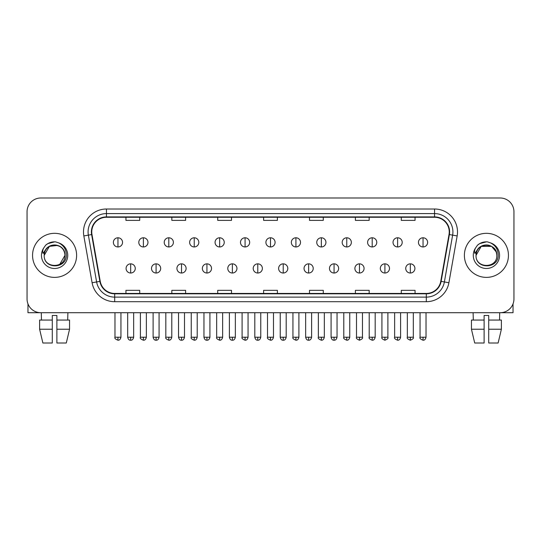 <?xml version="1.0" encoding="UTF-8"?>
<svg xmlns="http://www.w3.org/2000/svg" width="541" height="541" viewBox="0 0 541 541"><rect width="100%" height="100%" fill="white"/><g stroke="black" fill="none" stroke-linecap="round" stroke-linejoin="round"><path stroke-width="0.81" d="M32.555 255.359A22.025 22.025 0 0 0 54.587 277.384A22.025 22.025 0 0 0 76.612 255.359A22.025 22.025 0 0 0 54.587 233.327A22.025 22.025 0 0 0 32.555 255.359A22.025 22.025 0 0 0 54.587 277.384A22.025 22.025 0 0 0 76.612 255.359A22.025 22.025 0 0 0 54.587 233.327A22.025 22.025 0 0 0 32.555 255.359M464.388 255.359A22.025 22.025 0 0 0 486.413 277.384A22.025 22.025 0 0 0 508.445 255.359A22.025 22.025 0 0 0 486.413 233.327A22.025 22.025 0 0 0 464.388 255.359A22.025 22.025 0 0 0 486.413 277.384A22.025 22.025 0 0 0 508.445 255.359A22.025 22.025 0 0 0 486.413 233.327A22.025 22.025 0 0 0 464.388 255.359M91.754 231.954A14.688 14.688 0 0 1 106.442 217.266L434.558 217.266A14.688 14.688 0 0 1 449.023 234.503L440.766 281.313A14.688 14.688 0 0 1 426.308 293.445L114.692 293.445A14.688 14.688 0 0 1 100.234 281.313L91.977 234.503A14.688 14.688 0 0 1 91.754 231.954M91.388 231.954A15.053 15.053 0 0 0 91.618 234.564L99.869 281.374A15.053 15.053 0 0 0 114.692 293.81L426.308 293.81A15.053 15.053 0 0 0 441.131 281.374L449.382 234.564A15.053 15.053 0 0 0 434.558 216.9L106.442 216.9A15.053 15.053 0 0 0 91.388 231.954M83.841 235.937A22.945 22.945 0 0 1 106.442 209.009L434.558 209.009A22.945 22.945 0 0 1 457.159 235.937L448.902 282.747A22.945 22.945 0 0 1 426.308 301.709L114.692 301.709A22.945 22.945 0 0 1 92.098 282.747L83.841 235.937L88.366 235.139A18.353 18.353 0 0 1 106.442 213.594L434.558 213.594A18.353 18.353 0 0 1 452.634 235.139L444.384 281.949A18.353 18.353 0 0 1 426.308 297.117L114.692 297.117A18.353 18.353 0 0 1 96.616 281.949L88.366 235.139A18.353 18.353 0 0 1 88.082 231.954M513.95 211.761A13.768 13.768 0 0 0 500.182 197.992L40.818 197.992A13.768 13.768 0 0 0 27.05 211.761L27.05 298.95A13.768 13.768 0 0 0 40.818 312.718L500.182 312.718A13.768 13.768 0 0 0 513.95 298.95L513.95 211.761L513.95 298.95M441.131 281.374L444.384 281.949L452.634 235.139L457.159 235.937M263.616 217.266L263.616 220.376L277.384 220.376L277.384 217.266M217.725 217.266L217.725 220.376L231.494 220.376L231.494 217.266M171.835 217.266L171.835 220.376L185.604 220.376L185.604 217.266M125.945 217.266L125.945 220.376L139.713 220.376L139.713 217.266M309.506 217.266L309.506 220.376L323.275 220.376L323.275 217.266M355.396 217.266L355.396 220.376L369.165 220.376L369.165 217.266M401.287 217.266L401.287 220.376L415.055 220.376L415.055 217.266M277.384 293.445L277.384 290.334L263.616 290.334L263.616 293.445M231.494 293.445L231.494 290.334L217.725 290.334L217.725 293.445M185.604 293.445L185.604 290.334L171.835 290.334L171.835 293.445M139.713 293.445L139.713 290.334L125.945 290.334L125.945 293.445M323.275 293.445L323.275 290.334L309.506 290.334L309.506 293.445M369.165 293.445L369.165 290.334L355.396 290.334L355.396 293.445M415.055 293.445L415.055 290.334L401.287 290.334L401.287 293.445M27.05 211.761L27.05 298.95M500.182 197.992L40.818 197.992M40.818 312.718L500.182 312.718M117.958 237.783A4.592 4.592 0 0 0 113.373 242.368A4.592 4.592 0 0 0 117.958 246.96A4.592 4.592 0 0 0 122.55 242.368A4.592 4.592 0 0 0 117.958 237.783L117.958 246.96A4.592 4.592 0 0 0 122.55 242.368A4.592 4.592 0 0 0 117.958 237.783M130.672 263.846A4.592 4.592 0 0 0 126.08 268.437A4.592 4.592 0 0 0 130.672 273.022A4.592 4.592 0 0 0 135.264 268.437A4.592 4.592 0 0 0 130.672 263.846L130.672 273.022A4.592 4.592 0 0 0 135.264 268.437A4.592 4.592 0 0 0 130.672 263.846M143.385 237.783A4.592 4.592 0 0 0 138.794 242.368A4.592 4.592 0 0 0 143.385 246.96A4.592 4.592 0 0 0 147.97 242.368A4.592 4.592 0 0 0 143.385 237.783L143.385 246.96A4.592 4.592 0 0 0 147.97 242.368A4.592 4.592 0 0 0 143.385 237.783M168.806 237.783A4.592 4.592 0 0 0 164.221 242.368A4.592 4.592 0 0 0 168.806 246.96A4.592 4.592 0 0 0 173.397 242.368A4.592 4.592 0 0 0 168.806 237.783L168.806 246.96A4.592 4.592 0 0 0 173.397 242.368A4.592 4.592 0 0 0 168.806 237.783M194.233 237.783A4.592 4.592 0 0 0 189.641 242.368A4.592 4.592 0 0 0 194.233 246.96A4.592 4.592 0 0 0 198.817 242.368A4.592 4.592 0 0 0 194.233 237.783L194.233 246.96A4.592 4.592 0 0 0 198.817 242.368A4.592 4.592 0 0 0 194.233 237.783M219.653 237.783A4.592 4.592 0 0 0 215.061 242.368A4.592 4.592 0 0 0 219.653 246.96A4.592 4.592 0 0 0 224.245 242.368A4.592 4.592 0 0 0 219.653 237.783L219.653 246.96A4.592 4.592 0 0 0 224.245 242.368A4.592 4.592 0 0 0 219.653 237.783M156.092 263.846A4.592 4.592 0 0 0 151.507 268.437A4.592 4.592 0 0 0 156.092 273.022A4.592 4.592 0 0 0 160.684 268.437A4.592 4.592 0 0 0 156.092 263.846L156.092 273.022A4.592 4.592 0 0 0 160.684 268.437A4.592 4.592 0 0 0 156.092 263.846M181.519 263.846A4.592 4.592 0 0 0 176.927 268.437A4.592 4.592 0 0 0 181.519 273.022A4.592 4.592 0 0 0 186.104 268.437A4.592 4.592 0 0 0 181.519 263.846L181.519 273.022A4.592 4.592 0 0 0 186.104 268.437A4.592 4.592 0 0 0 181.519 263.846M206.939 263.846A4.592 4.592 0 0 0 202.354 268.437A4.592 4.592 0 0 0 206.939 273.022A4.592 4.592 0 0 0 211.531 268.437A4.592 4.592 0 0 0 206.939 263.846L206.939 273.022A4.592 4.592 0 0 0 211.531 268.437A4.592 4.592 0 0 0 206.939 263.846M44.693 252.234L44.2 255.359C43.632 269.445 66.421 269.188 66.347 255.359C66.387 249.631 63.831 245.479 58.685 242.882L55.581 241.868C51.841 241.644 48.541 242.74 45.687 245.161L43.821 247.846C42.678 249.766 42.428 251.633 43.07 253.445L46.411 248.488C49.522 245.377 53.228 244.349 57.522 245.404A10.374 10.374 0 0 0 44.693 252.234M64.359 251.883C61.133 240.995 43.584 244.174 44.213 255.359L49.4 246.371L57.529 245.411C62.154 247.054 64.636 250.375 64.961 255.359C65.596 268.742 43.578 268.742 44.213 255.359C43.578 241.976 65.596 241.976 64.961 255.359L59.774 264.339M45.721 245.141L47.818 243.639L54.688 241.827L47.818 243.639L45.721 245.141L47.818 243.639L54.688 241.827L47.818 243.639L45.721 245.141M476.52 252.234L476.026 255.359C475.458 269.445 498.254 269.188 498.173 255.359C498.22 249.631 495.664 245.479 490.511 242.882L487.414 241.868C483.674 241.644 480.374 242.74 477.52 245.161L475.647 247.846C474.511 249.766 474.261 251.633 474.897 253.445L478.244 248.488C481.355 245.377 485.061 244.349 489.355 245.404A10.374 10.374 0 0 0 476.52 252.234L476.039 255.359C475.404 241.976 497.422 241.976 496.787 255.359C497.422 268.742 475.404 268.742 476.039 255.359L481.226 246.371L491.6 246.371M496.192 251.883L491.6 246.371L489.355 245.404C493.987 247.054 496.469 250.375 496.787 255.359M477.547 245.141L479.651 243.639L486.521 241.827L479.651 243.639L477.547 245.141L479.651 243.639L486.521 241.827L479.651 243.639L477.547 245.141M27.97 303.893L27.97 312.718L81.204 312.718M513.03 303.893L513.03 312.718L459.796 312.718M52.288 320.062L52.288 329.239L39.615 329.239L42.874 343.008L39.615 329.239L39.615 320.062L52.288 320.062L52.288 315.471L56.879 315.471L56.879 320.062L69.552 320.062L69.552 329.239L66.293 343.008L69.552 329.239L56.879 329.239L56.879 320.062M67.896 312.718L67.693 320.062M52.288 329.239L52.288 343.008L42.874 343.008M66.293 343.008L56.879 343.008L56.879 329.239M41.278 312.718L41.474 320.062M484.121 320.062L484.121 329.239L471.448 329.239L474.707 343.008L471.448 329.239L471.448 320.062L484.121 320.062L484.121 315.471L488.712 315.471L488.712 320.062L501.385 320.062L501.385 329.239L498.126 343.008L501.385 329.239L488.712 329.239L488.712 320.062M499.722 312.718L499.526 320.062M484.121 329.239L484.121 343.008L474.707 343.008M498.126 343.008L488.712 343.008L488.712 329.239M473.105 312.718L473.307 320.062M245.08 237.783A4.592 4.592 0 0 0 240.488 242.368A4.592 4.592 0 0 0 245.08 246.96A4.592 4.592 0 0 0 249.665 242.368A4.592 4.592 0 0 0 245.08 237.783L245.08 246.96A4.592 4.592 0 0 0 249.665 242.368A4.592 4.592 0 0 0 245.08 237.783M270.5 237.783A4.592 4.592 0 0 0 265.908 242.368A4.592 4.592 0 0 0 270.5 246.96A4.592 4.592 0 0 0 275.092 242.368A4.592 4.592 0 0 0 270.5 237.783L270.5 246.96A4.592 4.592 0 0 0 275.092 242.368A4.592 4.592 0 0 0 270.5 237.783M295.92 237.783A4.592 4.592 0 0 0 291.335 242.368A4.592 4.592 0 0 0 295.92 246.96A4.592 4.592 0 0 0 300.512 242.368A4.592 4.592 0 0 0 295.92 237.783L295.92 246.96A4.592 4.592 0 0 0 300.512 242.368A4.592 4.592 0 0 0 295.92 237.783M232.366 263.846A4.592 4.592 0 0 0 227.775 268.437A4.592 4.592 0 0 0 232.366 273.022A4.592 4.592 0 0 0 236.951 268.437A4.592 4.592 0 0 0 232.366 263.846L232.366 273.022A4.592 4.592 0 0 0 236.951 268.437A4.592 4.592 0 0 0 232.366 263.846M257.786 263.846A4.592 4.592 0 0 0 253.202 268.437A4.592 4.592 0 0 0 257.786 273.022A4.592 4.592 0 0 0 262.378 268.437A4.592 4.592 0 0 0 257.786 263.846L257.786 273.022A4.592 4.592 0 0 0 262.378 268.437A4.592 4.592 0 0 0 257.786 263.846M283.214 263.846A4.592 4.592 0 0 0 278.622 268.437A4.592 4.592 0 0 0 283.214 273.022A4.592 4.592 0 0 0 287.798 268.437A4.592 4.592 0 0 0 283.214 263.846L283.214 273.022A4.592 4.592 0 0 0 287.798 268.437A4.592 4.592 0 0 0 283.214 263.846M321.347 237.783A4.592 4.592 0 0 0 316.755 242.368A4.592 4.592 0 0 0 321.347 246.96A4.592 4.592 0 0 0 325.939 242.368A4.592 4.592 0 0 0 321.347 237.783L321.347 246.96A4.592 4.592 0 0 0 325.939 242.368A4.592 4.592 0 0 0 321.347 237.783M346.767 237.783A4.592 4.592 0 0 0 342.183 242.368A4.592 4.592 0 0 0 346.767 246.96A4.592 4.592 0 0 0 351.359 242.368A4.592 4.592 0 0 0 346.767 237.783L346.767 246.96A4.592 4.592 0 0 0 351.359 242.368A4.592 4.592 0 0 0 346.767 237.783M372.194 237.783A4.592 4.592 0 0 0 367.603 242.368A4.592 4.592 0 0 0 372.194 246.96A4.592 4.592 0 0 0 376.779 242.368A4.592 4.592 0 0 0 372.194 237.783L372.194 246.96A4.592 4.592 0 0 0 376.779 242.368A4.592 4.592 0 0 0 372.194 237.783M397.615 237.783A4.592 4.592 0 0 0 393.03 242.368A4.592 4.592 0 0 0 397.615 246.96A4.592 4.592 0 0 0 402.206 242.368A4.592 4.592 0 0 0 397.615 237.783L397.615 246.96A4.592 4.592 0 0 0 402.206 242.368A4.592 4.592 0 0 0 397.615 237.783M423.042 237.783A4.592 4.592 0 0 0 418.45 242.368A4.592 4.592 0 0 0 423.042 246.96A4.592 4.592 0 0 0 427.627 242.368A4.592 4.592 0 0 0 423.042 237.783L423.042 246.96A4.592 4.592 0 0 0 427.627 242.368A4.592 4.592 0 0 0 423.042 237.783M308.634 263.846A4.592 4.592 0 0 0 304.049 268.437A4.592 4.592 0 0 0 308.634 273.022A4.592 4.592 0 0 0 313.225 268.437A4.592 4.592 0 0 0 308.634 263.846L308.634 273.022A4.592 4.592 0 0 0 313.225 268.437A4.592 4.592 0 0 0 308.634 263.846M334.061 263.846A4.592 4.592 0 0 0 329.469 268.437A4.592 4.592 0 0 0 334.061 273.022A4.592 4.592 0 0 0 338.646 268.437A4.592 4.592 0 0 0 334.061 263.846L334.061 273.022A4.592 4.592 0 0 0 338.646 268.437A4.592 4.592 0 0 0 334.061 263.846M359.481 263.846A4.592 4.592 0 0 0 354.896 268.437A4.592 4.592 0 0 0 359.481 273.022A4.592 4.592 0 0 0 364.073 268.437A4.592 4.592 0 0 0 359.481 263.846L359.481 273.022A4.592 4.592 0 0 0 364.073 268.437A4.592 4.592 0 0 0 359.481 263.846M384.908 263.846A4.592 4.592 0 0 0 380.316 268.437A4.592 4.592 0 0 0 384.908 273.022A4.592 4.592 0 0 0 389.493 268.437A4.592 4.592 0 0 0 384.908 263.846L384.908 273.022A4.592 4.592 0 0 0 389.493 268.437A4.592 4.592 0 0 0 384.908 263.846M410.328 263.846A4.592 4.592 0 0 0 405.736 268.437A4.592 4.592 0 0 0 410.328 273.022A4.592 4.592 0 0 0 414.92 268.437A4.592 4.592 0 0 0 410.328 263.846L410.328 273.022A4.592 4.592 0 0 0 414.92 268.437A4.592 4.592 0 0 0 410.328 263.846M434.558 209.009L434.558 216.9M88.366 235.139L91.618 234.564M114.692 301.709L114.692 293.81M426.308 293.81L426.308 301.709M92.098 282.747L99.869 281.374M449.382 234.564L452.634 235.139M106.442 209.009L106.442 216.9M444.384 281.949L448.902 282.747M117.958 337.226L114.976 337.226C114.374 338.179 115.368 339.173 117.958 340.208L117.958 337.226L120.941 337.226L120.941 312.718M130.672 337.226L127.69 337.226C128.21 339.349 129.204 340.343 130.672 340.208L130.672 337.226L133.654 337.226L133.654 312.718M143.385 337.226L140.403 337.226C139.794 338.179 140.788 339.173 143.385 340.208L143.385 337.226L146.368 337.226L146.368 312.718M168.806 337.226L165.823 337.226C165.221 338.179 166.215 339.173 168.806 340.208L168.806 337.226L171.788 337.226L171.788 312.718M194.233 337.226L191.244 337.226C190.642 338.179 191.636 339.173 194.233 340.208L194.233 337.226L197.215 337.226L197.215 312.718M219.653 337.226L216.671 337.226C216.062 338.179 217.056 339.173 219.653 340.208L219.653 337.226L222.635 337.226L222.635 312.718M156.092 337.226L153.11 337.226C153.63 339.349 154.625 340.343 156.092 340.208L156.092 337.226L159.074 337.226L159.074 312.718M181.519 337.226L178.537 337.226C179.057 339.349 180.052 340.343 181.519 340.208L181.519 337.226L184.501 337.226L184.501 312.718M206.939 337.226L203.957 337.226C204.478 339.349 205.472 340.343 206.939 340.208L206.939 337.226L209.922 337.226L209.922 312.718M43.821 247.846A13.126 13.126 0 0 0 54.587 268.485A13.126 13.126 0 0 0 58.685 242.882M475.647 247.846A13.126 13.126 0 0 0 486.413 268.485A13.126 13.126 0 0 0 490.511 242.882M245.08 337.226L242.091 337.226C241.489 338.179 242.483 339.173 245.08 340.208L245.08 337.226L248.062 337.226L248.062 312.718M270.5 337.226L267.518 337.226C266.909 338.179 267.903 339.173 270.5 340.208L270.5 337.226L273.482 337.226L273.482 312.718M295.92 337.226L292.938 337.226C292.336 338.179 293.33 339.173 295.92 340.208L295.92 337.226L298.909 337.226L298.909 312.718M232.366 337.226L229.384 337.226C229.905 339.349 230.899 340.343 232.366 340.208L232.366 337.226L235.349 337.226L235.349 312.718M257.786 337.226L254.804 337.226C255.325 339.349 256.319 340.343 257.786 340.208L257.786 337.226L260.769 337.226L260.769 312.718M283.214 337.226L280.231 337.226C280.752 339.349 281.746 340.343 283.214 340.208L283.214 337.226L286.196 337.226L286.196 312.718M321.347 337.226L318.365 337.226C317.756 338.179 318.75 339.173 321.347 340.208L321.347 337.226L324.329 337.226L324.329 312.718M346.767 337.226L343.785 337.226C343.183 338.179 344.177 339.173 346.767 340.208L346.767 337.226L349.757 337.226L349.757 312.718M372.194 337.226L369.212 337.226C368.604 338.179 369.598 339.173 372.194 340.208L372.194 337.226L375.177 337.226L375.177 312.718M397.615 337.226L394.632 337.226C394.031 338.179 395.025 339.173 397.615 340.208L397.615 337.226L400.597 337.226L400.597 312.718M423.042 337.226L420.059 337.226C419.451 338.179 420.445 339.173 423.042 340.208L423.042 337.226L426.024 337.226L426.024 312.718M308.634 337.226L305.651 337.226C306.172 339.349 307.166 340.343 308.634 340.208L308.634 337.226L311.616 337.226L311.616 312.718M334.061 337.226L331.078 337.226C331.599 339.349 332.593 340.343 334.061 340.208L334.061 337.226L337.043 337.226L337.043 312.718M359.481 337.226L356.499 337.226C355.897 338.179 356.891 339.173 359.481 340.208L359.481 337.226L362.463 337.226L362.463 312.718M384.908 337.226L381.926 337.226C381.317 338.179 382.311 339.173 384.908 340.208L384.908 337.226L387.89 337.226L387.89 312.718M410.328 337.226L407.346 337.226C406.744 338.179 407.738 339.173 410.328 340.208L410.328 337.226L413.31 337.226L413.31 312.718M114.976 337.226L114.976 312.718M120.941 337.226C120.42 339.349 119.426 340.343 117.958 340.208M127.69 337.226L127.69 312.718M133.654 337.226C133.133 339.349 132.139 340.343 130.672 340.208M140.403 337.226L140.403 312.718M146.368 337.226C145.847 339.349 144.853 340.343 143.385 340.208M165.823 337.226L165.823 312.718M171.788 337.226C171.267 339.349 170.273 340.343 168.806 340.208M191.244 337.226L191.244 312.718M197.215 337.226C196.694 339.349 195.7 340.343 194.233 340.208M216.671 337.226L216.671 312.718M222.635 337.226C222.114 339.349 221.12 340.343 219.653 340.208M153.11 337.226L153.11 312.718M159.074 337.226C158.554 339.349 157.559 340.343 156.092 340.208M178.537 337.226L178.537 312.718M184.501 337.226C183.981 339.349 182.986 340.343 181.519 340.208M203.957 337.226L203.957 312.718M209.922 337.226C209.401 339.349 208.407 340.343 206.939 340.208M242.091 337.226L242.091 312.718M248.062 337.226C247.541 339.349 246.547 340.343 245.08 340.208M267.518 337.226L267.518 312.718M273.482 337.226C272.962 339.349 271.967 340.343 270.5 340.208M292.938 337.226L292.938 312.718M298.909 337.226C298.389 339.349 297.394 340.343 295.92 340.208M229.384 337.226L229.384 312.718M235.349 337.226C234.828 339.349 233.834 340.343 232.366 340.208M254.804 337.226L254.804 312.718M260.769 337.226C260.248 339.349 259.254 340.343 257.786 340.208M280.231 337.226L280.231 312.718M286.196 337.226C285.675 339.349 284.681 340.343 283.214 340.208M318.365 337.226L318.365 312.718M324.329 337.226C323.809 339.349 322.815 340.343 321.347 340.208M343.785 337.226L343.785 312.718M349.757 337.226C349.236 339.349 348.235 340.343 346.767 340.208M369.212 337.226L369.212 312.718M375.177 337.226C374.656 339.349 373.662 340.343 372.194 340.208M394.632 337.226L394.632 312.718M400.597 337.226C400.076 339.349 399.082 340.343 397.615 340.208M420.059 337.226L420.059 312.718M426.024 337.226C425.503 339.349 424.509 340.343 423.042 340.208M305.651 337.226L305.651 312.718M311.616 337.226C311.095 339.349 310.101 340.343 308.634 340.208M331.078 337.226L331.078 312.718M337.043 337.226C336.522 339.349 335.528 340.343 334.061 340.208M356.499 337.226L356.499 312.718M362.463 337.226C363.072 338.179 362.078 339.173 359.481 340.208M381.926 337.226L381.926 312.718M387.89 337.226C388.492 338.179 387.498 339.173 384.908 340.208M407.346 337.226L407.346 312.718M413.31 337.226C413.919 338.179 412.925 339.173 410.328 340.208"/></g></svg>
